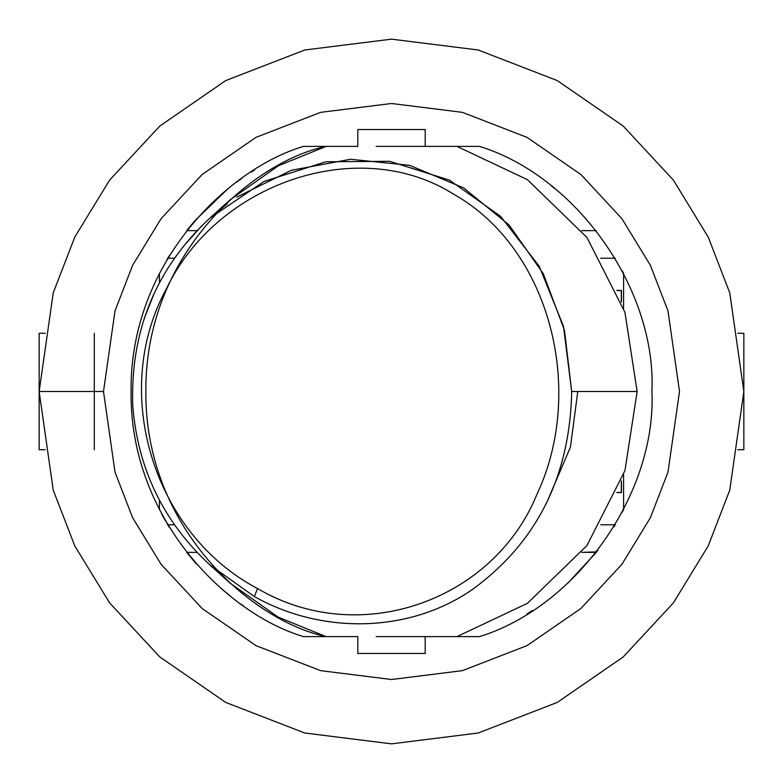 <?xml version="1.0" encoding="UTF-8"?>
<svg xmlns="http://www.w3.org/2000/svg" width="783" height="783" viewBox="0 0 783 783"><rect width="100%" height="100%" fill="white"/><g stroke="black" fill="none" stroke-linecap="round" stroke-linejoin="round"><path stroke-width="1.17" d="M621.291 492.458L616.955 492.458L621.291 492.458L621.291 481.359L621.291 492.458M621.291 290.542L616.955 290.542L621.291 290.542L621.291 301.641L621.291 290.542M651.936 391.5C656.604 289.759 576.836 176.371 479.499 146.392C576.836 176.371 656.604 289.759 651.936 391.5C656.604 493.241 576.836 606.629 479.499 636.608L425.198 636.608L425.198 653.462L357.802 653.462L357.802 636.608L303.501 636.608C227.902 614.254 129.606 519.775 131.064 391.5C129.606 263.225 227.902 168.746 303.501 146.392L357.802 146.392L357.802 129.538L425.198 129.538L425.198 146.392L479.499 146.392L425.198 146.392L425.198 129.538L357.802 129.538L357.802 146.392L303.501 146.392C227.902 168.746 129.606 263.225 131.064 391.5C129.606 519.775 227.902 614.254 303.501 636.608L357.802 636.608L357.802 653.462L425.198 653.462L425.198 636.608L479.499 636.608C576.836 606.629 656.604 493.241 651.936 391.5M622.289 270.84L623.591 273.355L622.299 270.84M167.758 258.224L167.151 259.232L167.758 258.224L174.501 258.224L167.758 258.224L169.275 255.698M159.409 509.645L159.409 500.073L159.409 509.645M161.719 514.079L165.644 521.165L161.719 514.079M169.275 527.302L167.758 524.776L174.492 524.776L167.758 524.776L167.151 523.758L167.797 524.845M614.606 525.833L615.252 524.776L600.698 524.776L615.242 524.776L614.029 526.802M622.289 512.17L623.591 509.645L622.289 512.17M621.448 290.395L621.448 302.062L621.448 290.395L616.887 290.395L621.448 290.395M621.448 480.938L621.448 492.605L616.887 492.605L621.448 492.605L621.448 480.938M596.323 230.642L581.759 230.642L596.323 230.642M197.003 230.642L186.677 230.642L197.003 230.642M600.698 258.224L615.242 258.224L600.698 258.224M623.591 273.355L623.591 308.208L623.591 273.355M623.591 474.792L623.591 509.645L623.591 474.792M186.677 552.358L197.013 552.358L186.677 552.358M596.695 551.878L581.759 552.358L596.323 552.358L597.762 550.498M159.409 282.927L159.409 273.355L159.409 282.927M103.493 391.5L115.013 472.139L132.621 517.71L161.092 564.308L202.122 608.489L255.963 645.623L320.609 670.649L391.5 679.507L462.391 670.649L527.037 645.623L580.878 608.489L621.908 564.308L650.379 517.71L667.987 472.139L679.507 391.5L667.987 310.861L650.379 265.29L621.908 218.692L580.878 174.511L527.037 137.377L462.391 112.351L391.5 103.493L320.609 112.351L255.963 137.377L202.122 174.511L161.092 218.692L132.621 265.29L115.013 310.861L103.493 391.5L115.013 310.861L132.621 265.29L161.092 218.692L202.122 174.511L255.963 137.377L320.609 112.351L391.5 103.493L462.391 112.351L527.037 137.377L580.878 174.511L621.908 218.692L650.379 265.29L667.987 310.861L679.507 391.5L667.987 472.139L650.379 517.71L621.908 564.308L580.878 608.489L527.037 645.623L462.391 670.649L391.5 679.507L320.609 670.649L255.963 645.623L202.122 608.489L161.092 564.308L132.621 517.71L115.013 472.139L103.493 391.5L39.15 391.5L53.244 292.842L74.777 237.102L109.62 180.09L159.82 126.034L225.69 80.6L304.763 49.995L391.5 39.15L478.237 49.995L557.31 80.6L623.18 126.034L673.38 180.09L708.224 237.102L729.756 292.842L743.85 391.5L729.756 490.158L708.224 545.898L673.38 602.91L623.18 656.966L557.31 702.4L478.237 733.005L391.5 743.85L304.763 733.005L225.69 702.4L159.82 656.966L109.62 602.91L74.777 545.898L53.244 490.158L39.15 391.5L53.244 490.158L74.777 545.898L109.62 602.91L159.82 656.966L225.69 702.4L304.763 733.005L391.5 743.85L478.237 733.005L557.31 702.4L623.18 656.966L673.38 602.91L708.224 545.898L729.756 490.158L743.85 391.5L729.756 292.842L708.224 237.102L673.38 180.09L623.18 126.034L557.31 80.6L478.237 49.995L391.5 39.15L304.763 49.995L225.69 80.6L159.82 126.034L109.62 180.09L74.777 237.102L53.244 292.842L39.15 391.5L103.493 391.5M94.303 333.284L94.303 449.716L94.303 333.284M743.85 333.284L743.85 449.716L743.85 333.284L737.723 333.284L743.85 333.284M737.723 449.716L743.85 449.716L737.723 449.716M39.15 449.716L39.15 333.284L39.15 449.716L45.277 449.716L39.15 449.716M45.277 333.284L39.15 333.284L45.277 333.284M554.433 188.331L551.672 186.148M254.72 169.872L251.363 171.986M241.986 178.26L236.515 182.204M227.599 189.114L195.251 220.297M195.055 220.512L187.215 229.967M527.067 613.872L532.499 610.456M567.851 583.139L596.323 552.358M187.147 552.945L196.494 564.112M220.64 588.053L229.781 595.638M240.958 604.016L243.307 605.66M456.949 146.392L527.37 179.64L586.966 237.484L624.942 312.368L637.137 391.5L624.942 470.632L586.966 545.516L527.37 603.36L456.949 636.608L527.37 603.36L586.966 545.516L624.942 470.632L637.137 391.5L624.942 312.368L586.966 237.484L527.37 179.64L456.949 146.392M236.681 197.179L291.393 170.263L350.559 159.272L409.529 165.321L463.653 187.92L509.087 224.995L543.285 273.659L564.504 330.455L571.698 391.5C569.897 476.739 536.668 542.834 472.012 589.775C410.175 632.458 323.35 635.248 254.358 596.558L209.805 564.846L229.85 582.983L278.327 617.21L326.051 636.608C252.273 621.134 144.738 528.466 145.863 391.5C144.738 254.534 252.273 161.866 326.051 146.392L278.327 165.79L229.85 200.017L209.805 218.154L227.383 203.737M144.219 318.475L154.173 293.488M182.39 247.575L202.004 225.543M571.698 391.5L637.137 391.5L571.698 391.5L563.476 326.325L539.291 266.367L500.591 216.314L449.462 180.129L389.621 161.318L325.904 161.758L264.086 181.411L209.785 218.173C155.983 268.383 130.301 330.798 132.748 405.428C137.661 468.635 163.344 521.781 209.805 564.837L254.358 596.558C323.35 635.248 410.175 632.458 472.012 589.775C536.668 542.834 569.897 476.739 571.698 391.5M425.198 146.392L376.173 146.392M376.173 636.608L425.198 636.608M257.519 588.532C360.327 649.009 493.995 600.16 537.021 494.151C585.743 390.6 550.459 249.111 454.199 194.527C359.289 134.03 216.95 182.674 166.378 288.849C109.943 392.107 153.351 533.722 257.519 588.532C153.351 533.722 109.943 392.107 166.378 288.849C216.95 182.674 359.289 134.03 454.199 194.527C550.459 249.111 585.743 390.6 537.021 494.151C493.995 600.16 360.327 649.009 257.519 588.532L254.358 596.558L257.519 588.532M577.785 391.5L570.415 447.171L547.278 501.345"/></g></svg>

